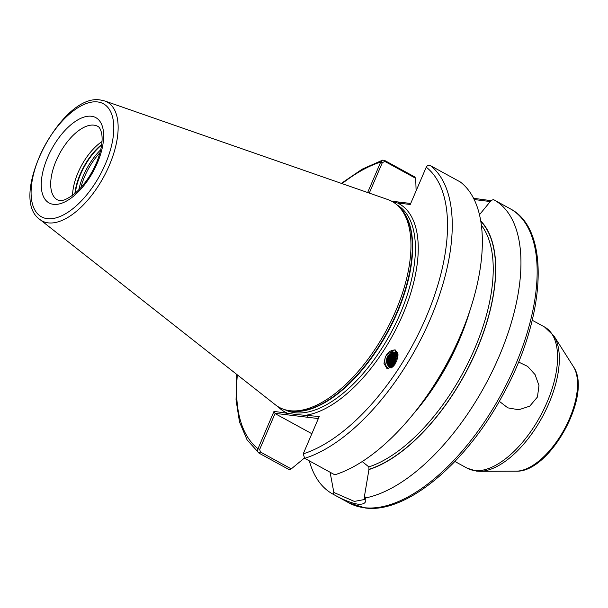 <?xml version="1.0" encoding="UTF-8"?>
<svg xmlns="http://www.w3.org/2000/svg" width="608" height="608" viewBox="0 0 608 608"><rect width="100%" height="100%" fill="white"/><g stroke="black" fill="none" stroke-linecap="round" stroke-linejoin="round"><path stroke-width="0.91" d="M388.74 368.82A10.23 9.135 107.5 0 1 385.396 357.322A10.23 9.135 107.5 0 1 386.665 354.662L385.267 357.284L383.982 363.379L387.015 368.676L393.194 366.388L396.735 361.137L398.012 354.791L394.987 349.737L386.665 354.662A10.23 9.135 107.5 0 1 395.808 350.117M518.54 362.003L527.638 366.396L535.078 374.619L538.984 385.54L537.442 397.016L529.743 406.159L518.746 409.769L507.832 407.854L499.297 401.318M479.476 214.73L491.127 200.488L493.415 199.568A167.717 81.381 118.7 0 1 493.871 199.812A167.717 81.381 118.7 0 1 498.818 357.109A167.717 81.381 118.7 0 1 365.537 497.937C366.7 502.58 364.184 504.663 357.99 504.184C351.644 503.242 343.391 499.943 333.237 494.281A167.717 81.381 118.7 0 1 332.781 494.038A167.717 81.381 118.7 0 1 309.312 460.864M490.36 201.567L474.187 199.538M72.565 195.297A41.929 20.345 118.7 0 1 101.992 141.542M304.334 458.098L291.262 468.897L289.165 469.642L259.069 453.165C257.587 452.101 257.23 450.619 257.997 448.719L274.003 411.38L296.157 414.534L319.23 416.503L303.232 453.842L304.684 458.326L334.788 474.81A167.717 81.381 118.7 0 0 421.131 403.948A167.717 81.381 118.7 0 0 465.568 322.787A167.717 81.381 118.7 0 0 460.385 182.02L430.289 165.543C428.617 164.874 427.264 165.422 426.238 167.192L410.271 204.455L397.647 203.026L392.897 201.924M387.782 199.538A117.397 56.962 118.7 0 1 398.81 206.629A117.397 56.962 118.7 0 1 386.901 329.338A117.397 56.962 118.7 0 1 290.062 410.719A117.397 56.962 118.7 0 1 287.31 410.286A117.397 56.962 118.7 0 1 275.394 404.814L39.877 219.473A67.769 32.885 118.7 0 0 48.344 222.885A67.769 32.885 118.7 0 0 107.715 168.94A67.769 32.885 118.7 0 0 104.758 100.974L387.782 199.538M473.564 198.292L491.013 200.655M391.073 368A8.383 7.486 107.5 0 1 386.962 357.838A8.383 7.486 107.5 0 1 388.276 355.247L393.604 352.017L397.594 352.541L395.04 352.473L389.72 355.703L388.322 358.264L387.79 361.821L390.275 367.209L391.24 367.901M397.176 352.366L394.212 352.207L388.884 355.444L387.486 358.006L386.954 361.562L389.447 366.943L391.088 367.992M397.632 352.632L395.656 352.663L390.328 355.893L388.93 358.454L388.398 362.011L391.4 367.802M397.754 353.043L391.765 356.349L390.366 358.91L389.834 362.467L391.917 367.46M391.674 367.627L389.226 362.277L389.758 358.72L391.157 356.159L396.484 352.921L397.693 352.845M397.89 353.696L393.201 356.805L391.803 359.358L391.271 362.923L392.57 366.951M392.274 367.186L390.663 362.725L391.195 359.168L392.593 356.607L397.83 353.392M397.997 354.601L394.645 357.253L393.247 359.814L392.715 363.371L393.368 366.214M393.011 366.556L392.107 363.181L392.639 359.624L394.037 357.063L397.959 354.183M394.995 364.268L395.512 360.529L396.91 357.968L396.082 357.709L394.683 360.27L394.326 365.15M393.893 365.659L393.543 363.637L394.075 360.08L395.474 357.519L398.02 355.27M391.218 352.199L391.347 352.724M392.008 354.228L392.449 354.798M392.852 355.171L393.3 355.467M396.849 351.097L388.276 355.247M465.568 322.787L463.273 328.837A144.476 70.11 118.7 0 1 424.992 398.749L421.131 403.948M362.208 461.556L368.843 466.914L368.98 469.346L364.511 495.915L365.537 497.937M333.237 494.281L333.845 492.45L330.091 472.234M367.65 192.531L380.722 162.04L382.569 160.155L384.454 160.352L414.55 176.829L415.697 178.311L384.917 161.462L382.341 162.61L369.276 193.093M318.356 418.555L275.135 413.356L259.692 449.396L260.391 451.995L259.069 453.165L247.114 439.918L239.499 421.96L236.033 399.859L236.74 374.399M416.115 190.813L415.697 178.311M480.73 220.917A144.476 70.11 118.7 0 1 474.802 354.32A144.476 70.11 118.7 0 1 368.881 469.574M260.391 451.995L291.262 468.897M275.226 413.676L311.851 433.724M333.845 492.45L354.327 501.41L364.488 499.51L364.511 495.915M391.582 201.187L410.689 203.467M307.39 417.316L306.759 415.089A118.735 57.616 118.7 0 0 402.732 314.777A118.735 57.616 118.7 0 0 397.647 203.026L399.585 202.213M342.068 183.624A164.365 79.754 118.7 0 1 380.722 162.04L382.341 162.61M237.356 374.878A164.365 79.754 118.7 0 0 257.997 448.719L259.692 449.396M274.003 411.38L275.135 413.356M278.023 406.646A118.735 57.616 118.7 0 0 286.474 412.794L287.113 415.021M391.506 367.741L391.18 367.133M390.503 365.347L390.176 363.303L392.464 355.946L394.098 354.228M395.854 353.05L396.872 352.579M387.714 357.436L388.39 358.074M388.938 358.431L389.736 358.781M390.359 358.933L391.256 359.009M391.955 358.971L392.981 358.788M393.817 358.538L395.147 357.968M91.329 116.242A48.64 23.598 118.7 0 1 97.303 163.111A48.64 23.598 118.7 0 1 53.565 204.349A48.64 23.598 118.7 0 1 47.599 157.487A48.64 23.598 118.7 0 1 91.329 116.242M97.728 126.335A41.929 20.345 -61.3 0 0 93.868 125.142A41.929 20.345 -61.3 0 0 57.866 156.986A41.929 20.345 -61.3 0 0 57.456 199.895L59.47 200.503C61.788 200.26 63.574 201.818 74.267 193.967C83.919 185.805 91.618 174.694 97.364 160.649C101.582 149.264 102.988 140.06 101.574 133.046C100.54 129.109 99.264 126.874 97.728 126.335M80.872 187.629A42.347 20.55 118.7 0 1 100.016 152.669M78.812 189.81A42.932 20.832 118.7 0 1 100.738 149.758M75.324 193.086A42.932 20.832 118.7 0 1 101.612 145.054M74.898 193.443A42.864 20.801 118.7 0 1 101.688 144.499M573.367 366.563C593.028 394.189 549.959 472.857 516.093 471.177A61.735 29.952 -61.3 0 0 564.201 429.537A61.735 29.952 -61.3 0 0 573.367 366.563L553.941 335.95A79.876 38.76 118.7 0 1 542.085 417.422A79.876 38.76 118.7 0 1 479.834 471.306L476.512 471.124L467.256 468.236A80.507 39.064 -61.3 0 0 474.666 470.531A80.507 39.064 -61.3 0 0 543.795 409.382A80.507 39.064 -61.3 0 0 544.578 327.005L553.941 335.95M493.871 199.812L510.074 208.688A167.717 81.381 118.7 0 1 508.455 380.312A167.717 81.381 118.7 0 1 364.428 507.71A167.717 81.381 118.7 0 1 348.992 502.915L332.781 494.038M397.039 204.942A116.728 56.643 118.7 0 1 395.2 324.611A116.728 56.643 118.7 0 1 295.207 412.786A116.728 56.643 118.7 0 1 284.932 409.701M399.114 206.94A116.728 56.643 118.7 0 1 389.675 328.556A116.728 56.643 118.7 0 1 292.44 411.274A116.728 56.643 118.7 0 1 287.736 410.37M398.81 206.629L400.208 208.073A116.797 56.673 118.7 0 1 388.36 330.152A116.797 56.673 118.7 0 1 292.015 411.114A116.797 56.673 118.7 0 1 289.279 410.689L287.31 410.286M97.47 101.924A64.456 31.274 118.7 0 1 105.382 164.023A64.456 31.274 118.7 0 1 47.432 218.675A64.456 31.274 118.7 0 1 39.512 156.575A64.456 31.274 118.7 0 1 97.47 101.924M426.238 167.192A164.365 79.754 118.7 0 1 425.988 317.551A164.365 79.754 118.7 0 1 303.232 453.842M430.289 165.543A167.717 81.381 118.7 0 1 430.289 319.116A167.717 81.381 118.7 0 1 304.684 458.326M469.809 310.87A142.561 69.175 118.7 0 1 413.379 413.942M481.369 225.234A142.561 69.175 118.7 0 1 471.01 356.85A142.561 69.175 118.7 0 1 368.843 466.914M480.799 221.327A144.24 69.988 118.7 0 1 474.582 354.525A144.24 69.988 118.7 0 1 368.98 469.346M384.454 160.352L384.917 161.462M516.093 471.177L479.834 471.306M510.074 208.688C551.03 229.345 545.976 317.14 503.143 394.41C466.572 463.03 406.486 513.737 365.347 507.999L348.992 502.915M104.758 100.974L100.419 100.001C61.393 92.743 7.364 197.364 39.877 219.473M532.236 320.249L544.578 327.005M391.537 352.009L392.107 352.404M392.494 352.678L393.042 353.058M393.452 353.347L394.014 353.742M394.432 354.031L395.018 354.441M395.443 354.745L396.044 355.156M396.484 355.467L397.092 355.893M454.913 461.48L467.256 468.236M382.569 160.155L362.239 169.146L341.331 183.365"/></g></svg>
